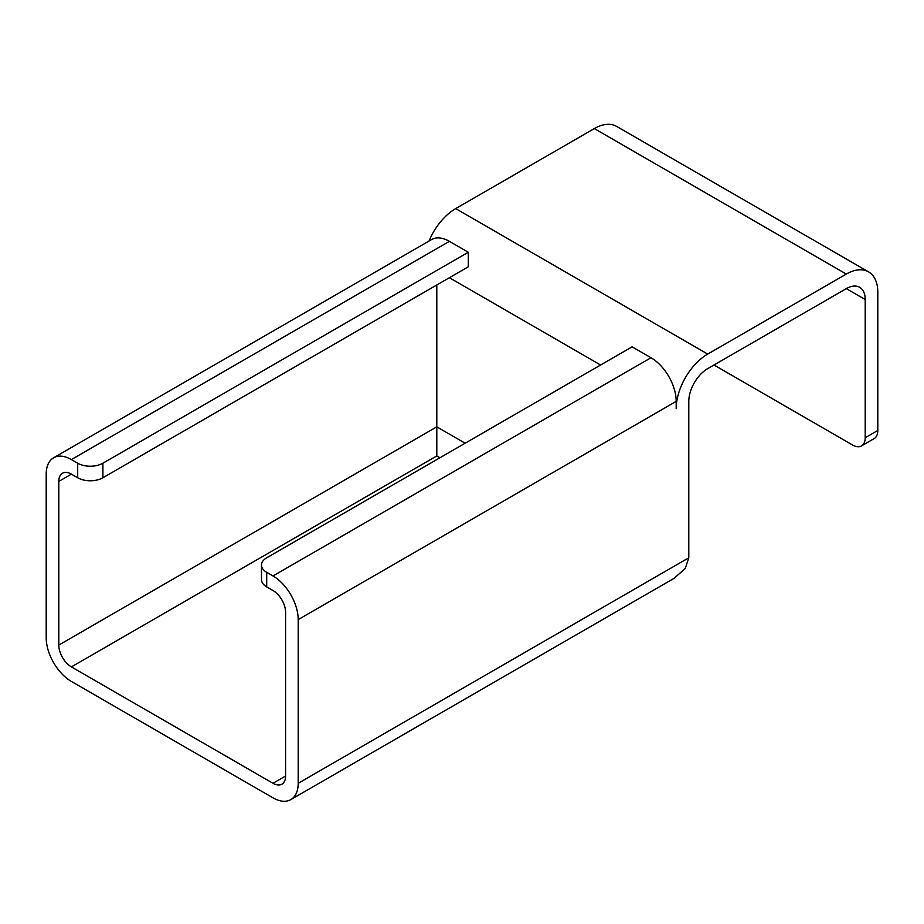 <?xml version="1.0" encoding="UTF-8"?>
<svg xmlns="http://www.w3.org/2000/svg" width="924" height="924" viewBox="0 0 924 924"><rect width="100%" height="100%" fill="white"/><g stroke="black" fill="none" stroke-linecap="round" stroke-linejoin="round"><path stroke-width="1.39" d="M71.402 459.575L449.399 241.337L468.295 252.252L102.899 463.213A17.822 10.291 180 0 1 77.697 463.213L71.402 459.575A35.643 20.571 -120 0 0 53.58 457.807A35.643 20.571 -120 0 0 46.2 474.127L46.2 637.803A35.643 20.571 -120 0 0 71.402 681.45L272.996 797.839A35.643 20.571 60 0 0 290.817 799.606L674.035 578.355L685.261 568.491L688.796 557.784L298.198 783.298A35.643 20.571 60 0 1 290.817 799.606M298.198 783.298L298.198 619.611A35.643 20.571 -120 0 0 272.996 575.964L266.701 572.326A17.822 10.291 180 0 1 261.48 565.061A17.822 10.291 180 0 1 266.701 557.784L632.097 346.823L651.004 357.727L272.996 575.964M285.597 776.021A17.822 10.291 60 0 1 281.912 784.176A17.822 10.291 60 0 1 272.996 783.298L285.597 776.021L285.597 612.335A17.822 10.291 60 0 0 272.996 590.517L266.701 586.879A17.822 10.291 0 0 1 261.48 579.602L261.48 565.061M272.996 783.298L71.402 666.897A17.822 10.291 60 0 1 58.801 645.079L58.801 481.392A17.822 10.291 60 0 1 62.486 473.238A17.822 10.291 60 0 1 71.402 474.127L58.801 481.392M468.295 252.252L468.295 266.793L102.899 477.766A17.822 10.291 0 0 1 77.697 477.766L71.402 474.127M846.303 288.623A26.727 15.431 -60 0 1 859.666 287.295A26.727 15.431 -60 0 1 865.199 299.538L846.303 288.623L707.703 368.641A26.727 15.431 -60 0 0 688.796 401.374L688.796 557.784M865.199 299.538L865.199 437.757A17.822 10.291 60 0 1 861.514 445.911A17.822 10.291 60 0 1 852.598 445.033L713.998 365.003M861.514 445.911L874.104 438.634A17.822 10.291 -120 0 0 877.8 430.48L877.8 292.261A44.548 25.722 120 0 0 868.572 271.864A44.548 25.722 120 0 0 846.303 274.07L707.703 354.088A44.548 25.722 120 0 0 676.195 408.651L676.195 401.374A35.643 20.571 -120 0 0 651.004 357.727M868.572 271.864L616.574 126.38A44.548 25.722 120 0 0 594.305 128.586L455.705 208.605A44.548 25.722 120 0 0 429.013 241.048M449.399 241.337A35.643 20.571 -120 0 0 431.577 239.57L53.58 457.807M58.801 645.079L436.798 426.842L436.798 284.985M465.153 443.208L436.798 426.842L436.798 455.936L71.402 666.897M266.701 572.326L266.701 586.879M77.697 477.766L77.697 463.213M865.199 437.757L877.8 430.48M676.195 401.374L298.198 619.611M102.899 477.766L102.899 463.213M439.951 457.761L436.798 455.936M707.703 354.088L455.705 208.605M449.399 277.708L600.6 365.003M594.305 128.586L846.303 274.07"/></g></svg>
